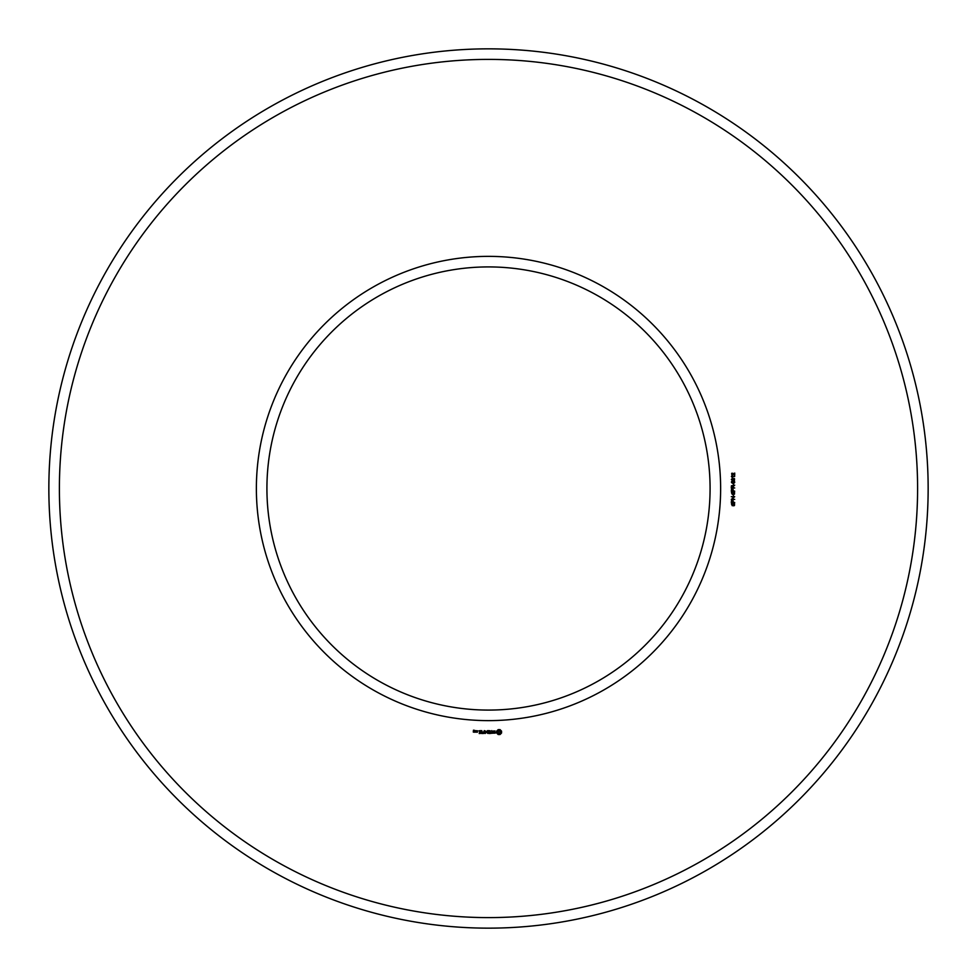 <?xml version="1.0" encoding="UTF-8"?>
<svg xmlns="http://www.w3.org/2000/svg" width="977" height="977" viewBox="0 0 977 977"><rect width="100%" height="100%" fill="white"/><g stroke="black" fill="none" stroke-linecap="round" stroke-linejoin="round"><path stroke-width="1.47" d="M710.084 488.5A221.584 221.584 0 0 0 377.708 296.605A221.584 221.584 0 0 0 377.708 680.395A221.584 221.584 0 0 0 710.084 488.5M928.15 488.5A439.65 439.65 0 0 0 268.675 107.751A439.65 439.65 0 0 0 268.675 869.249A439.65 439.65 0 0 0 928.15 488.5M720.635 488.5A232.135 232.135 0 0 0 372.432 287.47A232.135 232.135 0 0 0 372.432 689.53A232.135 232.135 0 0 0 720.635 488.5M917.598 488.5A429.098 429.098 0 0 0 273.951 116.886A429.098 429.098 0 0 0 273.951 860.114A429.098 429.098 0 0 0 917.598 488.5M474.419 732.237L473.625 730.503L474.566 730.344L473.466 730.185L473.308 732.078L474.419 732.237M475.836 732.237L475.836 730.625L474.724 731.883L475.836 732.237M476.275 730.784L476.275 732.078L477.387 732.237L477.545 730.784L476.275 730.784M479.194 733.519L480.953 733.361L480.794 730.625L479.023 730.784L480.623 730.943L480.623 731.92L479.341 732.078L480.623 732.237L480.623 733.202L479.194 733.519M481.808 733.519L481.808 730.625L481.808 733.519M482.638 733.519L484.397 733.361L484.238 730.625L484.067 731.92L482.785 732.078L484.067 732.237L484.067 733.202L482.638 733.519M485.349 733.446L486.363 731.749L487.67 733.361L487.511 730.625L487.34 732.774L486.363 731.272L485.374 732.774L485.056 730.796L485.349 733.446M490.014 733.519L490.173 730.784L488.415 730.625L489.856 730.943L489.856 731.92L488.561 732.078L489.856 732.237L489.856 733.202L488.244 733.361L490.014 733.519M492.689 733.202L491.883 733.202L491.724 730.625L491.565 733.202L490.601 733.361L492.689 733.202M495.254 733.129L495.254 732.286L493.434 731.639L495.119 730.967L493.116 731.016L493.116 731.871L494.936 732.506L493.263 733.177L495.254 733.129M500.041 734.521L501.555 733.006L501.555 731.15L500.041 729.636L498.172 729.636L496.658 731.15L496.658 733.006L498.172 734.521L500.041 734.521M733.593 505.854L734.338 504.01L733.434 503.766L732.261 505.744L731.468 503.619L732.298 503.24L731.614 504.535L732.188 505.304L733.055 503.46L734.545 503.558L734.472 505.5L733.593 505.854M734.704 502.52L731.297 502.52L731.553 500.248L732.97 500.224L733.263 502.056L734.704 502.52M734.704 499.394L731.297 499.394L734.057 497.134L731.297 496.695L734.704 496.695L731.944 498.954L734.704 499.394M733.593 496.121L733.165 494.96L733.593 496.121M733.593 494.509L734.338 492.652L733.434 492.42L732.261 494.399L731.468 492.274L732.298 491.895L731.614 493.19L732.188 493.959L733.055 492.115L734.545 492.213L734.472 494.154L733.593 494.509M734.704 491.175L731.297 491.175L731.553 488.903L732.97 488.879L733.263 490.71L734.704 491.175M734.704 487.987L731.297 487.987L731.419 485.777L734.704 485.166L733.251 486.485L733.251 487.535L734.704 487.987M733.593 484.775L733.165 483.615L733.593 484.775M732.139 483.102L731.382 482.113L731.907 481.172L734.154 481.16L734.789 482.113L734.277 483.004L732.139 483.102M734.496 478.632L734.472 480.379L733.69 480.635L734.24 478.962L733.165 479.731L731.895 479.06L732.469 480.55L731.382 479.512L732.261 478.449L734.496 478.632M732.347 476.874L732.347 477.655L731.394 476.434L734.704 476.434L732.347 476.874M734.704 473.039L734.704 475.323L732.384 473.491L731.761 474.126L732.567 475.237L731.858 475.078L731.688 473.295L733.055 473.308L734.313 474.859L734.704 473.039M474.248 731.92L473.625 731.455L474.248 731.92M477.216 731.92L476.605 730.943L477.216 731.92M499.113 733.373L497.818 732.078L499.113 730.784L500.395 732.078L499.113 733.373M732.286 500.432L731.712 502.056L732.872 502.056L732.286 500.432M732.286 489.086L731.712 490.71L732.872 490.71L732.286 489.086M732.86 486.461L731.773 486.021L731.712 487.535L732.86 487.535L732.86 486.461M734.423 482.113L733.055 481.405L731.761 482.088L733.129 482.797L734.423 482.113"/></g></svg>
